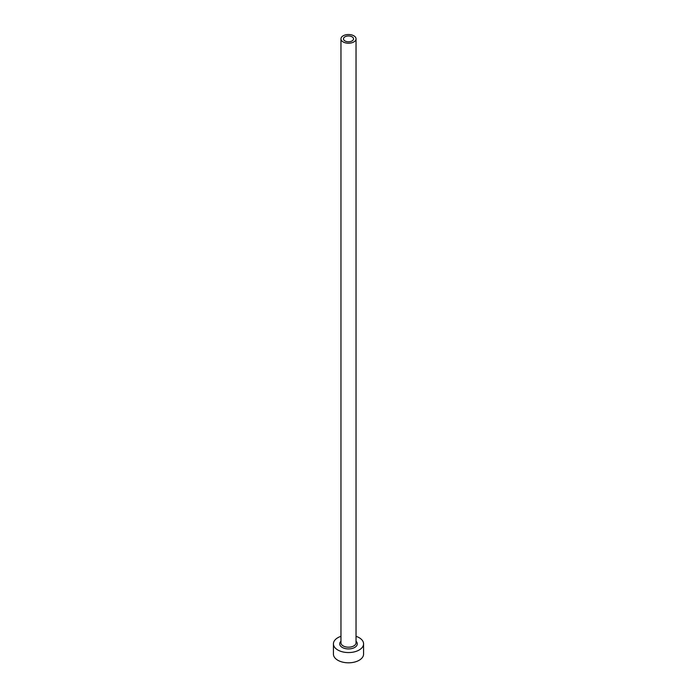 <?xml version="1.0" encoding="UTF-8"?>
<svg xmlns="http://www.w3.org/2000/svg" width="697" height="697" viewBox="0 0 697 697"><rect width="100%" height="100%" fill="white"/><g stroke="black" fill="none" stroke-linecap="round" stroke-linejoin="round"><path stroke-width="1.05" d="M352.055 36.819A5.027 2.901 0 0 0 346.575 36.192A5.027 2.901 0 0 0 343.473 38.866A5.027 2.901 0 0 0 344.945 40.923A5.027 2.901 0 0 0 350.425 41.55A5.027 2.901 0 0 0 353.527 38.866A5.027 2.901 0 0 0 352.055 36.819M343.168 41.942A7.536 4.348 0 0 0 351.384 42.892A7.536 4.348 0 0 0 356.036 38.866A7.536 4.348 0 0 0 353.832 35.791A7.536 4.348 0 0 0 345.616 34.85A7.536 4.348 0 0 0 340.964 38.866A7.536 4.348 0 0 0 343.168 41.942M340.964 636.326A15.073 8.704 0 0 0 333.427 643.854A15.073 8.704 0 0 0 337.845 650.013A15.073 8.704 0 0 0 354.268 651.895A15.073 8.704 0 0 0 363.573 643.854A15.073 8.704 0 0 0 359.155 637.703A15.073 8.704 0 0 0 356.036 636.326M333.427 643.854L333.427 654.108A15.073 8.704 0 0 0 337.845 660.268A15.073 8.704 0 0 0 354.268 662.15A15.073 8.704 0 0 0 363.573 654.108L363.573 643.854M356.036 641.24A8.791 5.079 180 0 1 353.91 647.853A8.791 5.079 180 0 1 342.288 647.443A8.791 5.079 180 0 1 340.964 641.24M340.964 38.866L340.964 642.834A7.536 4.348 0 0 0 343.168 645.91A7.536 4.348 0 0 0 351.384 646.851A7.536 4.348 0 0 0 356.036 642.834L356.036 38.866"/></g></svg>
